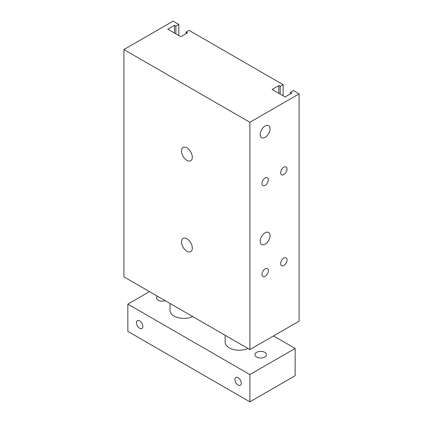 <?xml version="1.0" encoding="UTF-8"?>
<svg xmlns="http://www.w3.org/2000/svg" width="423" height="423" viewBox="0 0 423 423"><rect width="100%" height="100%" fill="white"/><g stroke="black" fill="none" stroke-linecap="round" stroke-linejoin="round"><path stroke-width="0.63" d="M299.093 93.88L299.093 321.163L249.882 349.572L123.907 276.843L123.907 49.56L173.118 21.15L178.823 24.444L175.873 26.152L174.493 25.354L167.804 29.219L180.795 36.716L187.484 32.857L186.109 32.058L189.06 30.356L283.146 84.674L280.195 86.382L278.815 85.583L272.126 89.449L285.118 96.946L291.807 93.086L290.432 92.288L293.382 90.585L299.093 93.88L249.882 122.289L123.907 49.56M260.214 134.509A6.958 4.019 -60 0 1 263.254 127.503A6.958 4.019 -60 0 1 268.616 125.642A6.958 4.019 -60 0 1 268.616 133.673A6.958 4.019 -60 0 1 261.657 137.692A6.958 4.019 -60 0 1 260.214 134.509M260.214 241.332A6.958 4.019 -60 0 1 263.254 234.326A6.958 4.019 -60 0 1 268.616 232.465A6.958 4.019 -60 0 1 268.616 240.497A6.958 4.019 -60 0 1 261.657 244.515A6.958 4.019 -60 0 1 260.214 241.332M261.948 274.427A4.51 2.607 -60 0 1 263.915 269.885A4.51 2.607 -60 0 1 267.394 268.674A4.51 2.607 -60 0 1 267.394 273.887A4.51 2.607 -60 0 1 262.879 276.489A4.51 2.607 -60 0 1 261.948 274.427M280.645 172.716A4.51 2.607 -60 0 1 282.617 168.174A4.51 2.607 -60 0 1 286.091 166.963A4.51 2.607 -60 0 1 286.091 172.177A4.51 2.607 -60 0 1 281.581 174.778A4.51 2.607 -60 0 1 280.645 172.716M280.645 263.629A4.51 2.607 -60 0 1 282.617 259.088A4.51 2.607 -60 0 1 286.091 257.877A4.51 2.607 -60 0 1 286.091 263.09A4.51 2.607 -60 0 1 281.581 265.692A4.51 2.607 -60 0 1 280.645 263.629M261.948 183.508A4.51 2.607 -60 0 1 263.915 178.971A4.51 2.607 -60 0 1 267.394 177.76A4.51 2.607 -60 0 1 267.394 182.969A4.51 2.607 -60 0 1 262.879 185.575A4.51 2.607 -60 0 1 261.948 183.508M186.897 251.273A7.656 4.42 60 0 1 181.895 244.531A7.656 4.42 60 0 1 183.069 238.398A7.656 4.42 60 0 1 190.725 242.813A7.656 4.42 60 0 1 190.725 251.653A7.656 4.42 60 0 1 186.897 251.273M186.897 160.359A7.656 4.42 60 0 1 181.895 153.618A7.656 4.42 60 0 1 183.069 147.479A7.656 4.42 60 0 1 190.725 151.899A7.656 4.42 60 0 1 190.725 160.74A7.656 4.42 60 0 1 186.897 160.359M249.882 349.572L249.882 122.289M178.823 35.585L178.823 24.444M175.873 33.877L175.873 26.152M174.493 33.084L174.493 25.354M186.109 33.65L186.109 32.058M283.146 95.809L283.146 84.674M280.195 94.107L280.195 86.382M278.815 93.314L278.815 85.583M290.432 93.88L290.432 92.288M238.075 377.713A4.51 2.607 60 0 1 241.02 381.689A4.51 2.607 60 0 1 240.327 385.3A4.51 2.607 60 0 1 235.817 382.699A4.51 2.607 60 0 1 235.817 377.485A4.51 2.607 60 0 1 238.075 377.713M139.653 320.888A4.51 2.607 60 0 1 142.604 324.864A4.51 2.607 60 0 1 141.911 328.481A4.51 2.607 60 0 1 137.401 325.879A4.51 2.607 60 0 1 137.401 320.666A4.51 2.607 60 0 1 139.653 320.888M247.867 348.409A13.917 8.037 180 0 1 229.213 347.87A13.917 8.037 180 0 1 225.136 342.186L225.136 335.291M192.751 316.589A13.917 8.037 180 0 1 174.102 316.05A13.917 8.037 180 0 1 170.025 310.371L170.025 303.471M256.639 357.038A5.753 3.321 180 0 1 254.953 354.691A5.753 3.321 180 0 1 260.711 351.365A5.753 3.321 180 0 1 266.464 354.691A5.753 3.321 180 0 1 262.91 357.758A5.753 3.321 180 0 1 256.639 357.038M165.256 300.716A5.753 3.321 180 0 1 158.223 300.219A5.753 3.321 180 0 1 156.536 297.866A5.753 3.321 180 0 1 157.361 296.158M149.499 291.616L127.846 304.121L249.882 374.577L295.154 348.441L273.501 335.936M295.154 348.441L295.154 375.714L249.882 401.85L127.846 331.394L127.846 304.121M249.882 374.577L249.882 401.85"/></g></svg>
